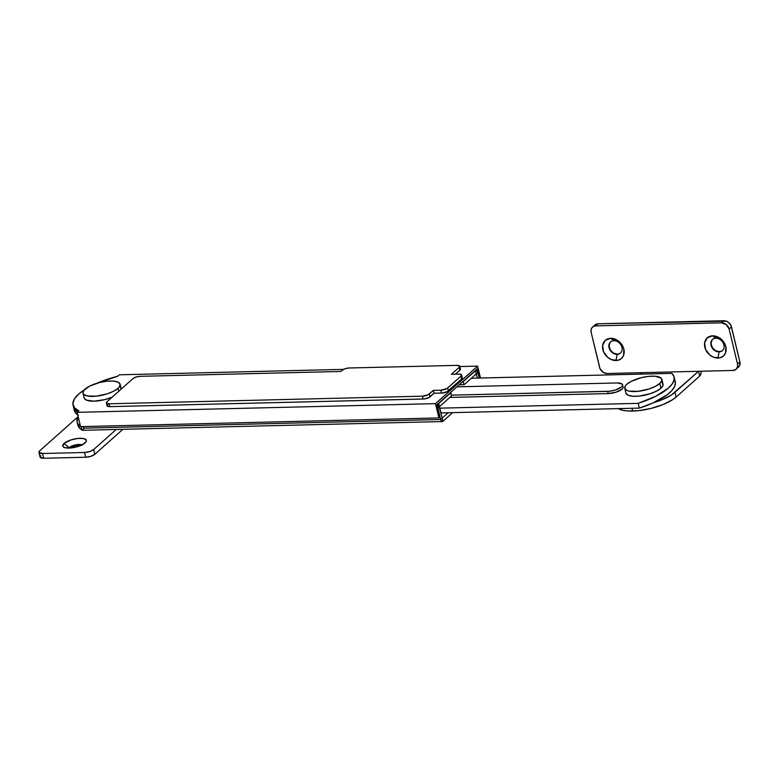 <?xml version="1.0" encoding="UTF-8"?>
<svg xmlns="http://www.w3.org/2000/svg" width="779" height="779" viewBox="0 0 779 779"><rect width="100%" height="100%" fill="white"/><g stroke="black" fill="none" stroke-linecap="round" stroke-linejoin="round"><path stroke-width="1.17" d="M73.06 405.109A52.066 17.654 166.5 0 1 78.708 394.047L74.365 399.052L72.895 403.697L74.395 407.719L78.767 410.874A52.066 17.654 166.5 0 1 73.06 405.109L73.518 407.008A52.066 17.654 -13.5 0 0 77.588 411.925L73.732 407.709M435.49 403.639L477.624 366.111L459.834 366.539L477.624 366.111L480.487 378.019L477.624 366.111L435.49 403.639L438.918 417.924L435.49 403.639L77.131 412.334L80.558 426.619L77.131 412.334L435.49 403.639M343.539 369.363L119.265 374.806L117.629 376.267L96.713 383.317A52.066 17.654 166.5 0 1 117.629 376.267L119.265 374.806L343.539 369.363M84.298 389.841L78.708 394.047A52.066 17.654 166.5 0 1 84.298 389.841M78.767 410.874L77.131 412.334L78.767 410.874M462.093 377.503L461.743 378.954L447.136 391.671L442.443 393.006L434.02 393.249L428.771 397.631L424.078 398.975L109.781 406.638L107.288 406.102L107.638 404.652M459.853 368.516L460.262 369.811L455.423 374.193L459.892 370.22A5.21 1.762 -13.5 0 0 460.457 369.11L459.766 366.257A5.21 1.762 166.5 0 1 459.201 367.357L459.892 370.22L459.201 367.357L459.756 366.208L457.059 365.37A5.21 1.762 166.5 0 1 459.766 366.257M436.892 404.7L439.862 417.086L438.918 417.924L80.558 426.619L438.918 417.924L439.862 417.086L436.892 404.7L477.147 368.857L436.892 404.7M479.348 378.049L477.147 368.857L479.348 378.049M430.018 396.823L429.326 393.97L433.338 390.396L434.02 393.249L430.018 396.823L429.326 393.97A5.21 1.762 166.5 0 1 422.471 396.18L423.153 399.033L109.781 406.638L109.089 403.785A5.21 1.762 166.5 0 1 106.392 402.899A5.21 1.762 166.5 0 1 106.947 401.789L106.606 403.24L109.089 403.785L422.471 396.18L423.153 399.033A5.21 1.762 -13.5 0 0 430.018 396.823M434.02 393.249L433.338 390.396L440.836 390.211L441.518 393.074L434.02 393.249M106.392 402.899L107.074 405.752A5.21 1.762 -13.5 0 0 109.781 406.638L109.089 403.785L422.471 396.18L428.08 394.778L433.338 390.396L440.836 390.211L441.518 393.074A5.21 1.762 -13.5 0 0 448.373 390.863L447.691 388A5.21 1.762 166.5 0 1 440.836 390.211L447.146 388.419L461.051 376.101L461.743 378.954L448.373 390.863L447.691 388L461.051 376.101L461.743 378.954A5.21 1.762 -13.5 0 0 462.307 377.854L461.616 374.991A5.21 1.762 166.5 0 1 461.051 376.101L461.402 374.65L458.919 374.115A5.21 1.762 166.5 0 1 461.616 374.991M458.919 374.115L451.421 374.29L459.201 367.357L451.421 374.29L458.919 374.115M457.059 365.37L349.109 367.99L345.233 368.681L342.244 370.2A5.21 1.762 166.5 0 1 349.109 367.99L457.059 365.37M342.244 370.2L340.832 371.456L139.908 376.335L136.043 377.026L133.053 378.545A5.21 1.762 166.5 0 1 139.908 376.335L340.832 371.456L342.244 370.2M133.053 378.545L106.947 401.789L133.053 378.545M671.829 373.375L471.363 378.243L671.829 373.375A52.066 17.654 166.5 0 1 674.098 376.968A52.066 17.654 166.5 0 1 638.176 403.347L655.84 396.238L668.46 388.03L672.228 383.911L674.078 379.996L673.942 376.432L671.829 373.375M674.098 376.968L675.247 381.729A52.066 17.654 -13.5 0 1 639.325 408.108L440.963 412.919L639.325 408.108L638.176 403.347L439.823 408.157L638.176 403.347L639.325 408.108L652.938 402.928L667.048 394.885L671.722 390.717L674.546 386.676L675.403 382.927L674.273 379.597M622.577 384.729A10.409 3.535 166.5 0 0 617.163 382.956L622.148 384.037L622.567 385.352L621.447 386.939L615.478 389.977L609.577 391.233L451.392 395.157L607.727 391.36L608.263 393.58L449.824 397.426L608.263 393.58A10.409 3.535 -13.5 0 0 618.584 391.214A10.409 3.535 -13.5 0 0 623.103 386.949L622.577 384.729A10.409 3.535 166.5 0 1 618.049 388.994A10.409 3.535 166.5 0 1 607.727 391.36L608.263 393.58L616.004 392.197L621.973 389.159L623.103 387.572L622.674 386.257M617.163 382.956L456.942 386.842L617.163 382.956M83.47 428.752L83.82 428.148L440.632 419.482L441.625 421.322L442.969 421.264A3.467 1.743 -91.4 0 1 442.287 421.556A3.467 1.743 -91.4 0 1 440.632 419.482L442.199 418.08L440.632 419.482L437.886 408.05A3.467 1.743 -91.4 0 1 438.694 403.483L437.808 405.401L437.886 408.05L451.567 395.868L439.453 406.657L438.694 403.483L450.807 392.694L451.567 395.868L450.359 392.704L438.246 403.493L442.199 418.08L448.198 412.743L442.199 418.08L442.969 421.264L452.648 412.636L442.969 421.264L439.453 406.657L437.886 408.05L440.632 419.482L83.82 428.148L83.441 426.551L83.82 428.148C82.973 430.027 82.35 430.651 81.941 430.018L81.182 426.843L83.499 426.795L81.182 426.843A52.066 17.654 166.5 0 1 80.812 426.619L77.832 423.698L77.082 421.848L78.104 416.395A52.066 17.654 166.5 0 0 77.102 421.936L77.861 425.11A52.066 17.654 -13.5 0 0 81.941 430.018L81.182 426.843M77.676 412.247L74.268 408.994L73.547 407.086M78.436 415.421L75.027 412.169L74.307 410.26M77.413 412.081A52.066 17.654 166.5 0 1 73.596 407.329L74.356 410.504A52.066 17.654 -13.5 0 0 77.764 414.983M476.251 373.891L464.148 384.67L459.25 384.787L464.148 384.67L462.94 381.506L464.148 384.67L476.251 373.891L477.264 378.097L476.251 373.891L477.819 372.489L476.251 373.891L475.492 370.716L463.378 381.496L475.492 370.716L476.251 373.891M475.044 370.726L475.492 370.716A3.467 1.743 -91.4 0 1 476.164 370.414L475.044 370.726M77.842 425.022L79.964 428.547L81.941 430.018M479.163 378.049L477.644 371.895L476.144 370.414A3.467 1.743 -91.4 0 1 477.819 372.489L479.163 378.049M80.51 426.415A52.066 17.654 166.5 0 1 77.102 421.936M83.178 429.278L82.34 430.29L442.287 421.556M69.136 447.633A7.459 2.532 -13.5 0 0 68.688 448.091A7.459 2.532 166.5 0 1 69.136 447.633L69.136 447.633A7.459 2.532 166.5 0 1 75.553 444.887A7.459 2.532 166.5 0 1 82.009 444.897A7.459 2.532 -13.5 0 0 75.553 444.887A7.459 2.532 -13.5 0 0 69.136 447.633L64.053 443.446L69.136 447.633M85.047 442.93A12.152 4.119 166.5 0 1 74.356 447.448A12.152 4.119 166.5 0 1 63.878 447.273A12.152 4.119 166.5 0 1 64.053 443.446L62.768 446.124L64.151 447.409L69.049 448.091L73.489 447.623L82.146 444.828L85.924 441.985L86.342 440.252L83.655 438.567L77.9 438.431L71.025 439.901L64.053 443.446A12.152 4.119 166.5 0 1 79.01 438.334A12.152 4.119 166.5 0 1 85.914 441.985A12.152 4.119 166.5 0 1 85.047 442.93M38.95 452.317A6.943 2.356 166.5 0 0 42.553 453.505L43.702 458.266L85.68 457.244L84.541 452.482L85.68 457.244L43.702 458.266L42.553 453.505L84.541 452.482A6.943 2.356 166.5 0 0 93.684 449.532L94.824 454.293L90.841 456.319L85.68 457.244A6.943 2.356 -13.5 0 0 94.824 454.293L122.887 429.307L94.824 454.293L93.684 449.532L116.217 429.472L93.684 449.532L89.702 451.557L84.541 452.482L42.553 453.505L38.969 452.375L39.7 450.846L77.871 416.862L39.7 450.846A6.943 2.356 166.5 0 0 38.95 452.317L40.089 457.078A6.943 2.356 -13.5 0 0 43.702 458.266L40.109 457.137M40.099 456.669L40.849 455.608M82.087 445.364L76.352 445.228L69.253 448.11M81.474 445.15A7.459 2.532 -13.5 0 0 69.273 448.081M118.048 388.302L118.759 391.272L118.048 388.302A19.086 6.475 166.5 0 1 97.833 395.985A19.086 6.475 166.5 0 1 82.993 393.161A19.086 6.475 166.5 0 1 85.057 389.101A19.086 6.475 166.5 0 1 105.272 381.418A19.086 6.475 166.5 0 1 120.112 384.242A19.086 6.475 166.5 0 1 118.048 388.302L113.481 391.282L107.103 393.862L96.284 396.18L87.248 395.966L83.772 394.427L83.032 393.307L83.684 390.591L89.624 386.121L99.576 382.518L106.82 381.223L113.247 381.067L117.902 382.07L120.073 384.086L119.421 386.803L118.048 388.302M121.251 388.994L121.261 389.042A19.086 6.475 -13.5 0 0 121.261 389.003L120.112 384.242M84.181 398.079L86.342 400.085L94.045 401.166L104.668 399.646L112.108 397.202A19.086 6.475 -13.5 0 1 84.132 397.923L82.993 393.161M121.212 388.848L120.472 387.738M715.804 338.222A7.459 5.93 -131.7 0 0 711.003 345.204A7.459 5.93 -131.7 0 0 719.085 351.874L717.995 358.058A12.152 9.66 48.3 0 1 704.829 347.2A12.152 9.66 48.3 0 1 712.658 335.827L715.804 338.222A7.459 5.93 48.3 0 1 723.136 342.906A7.459 5.93 48.3 0 1 722.406 350.628A7.459 5.93 48.3 0 1 719.085 351.874A7.459 5.93 48.3 0 1 711.763 347.2A7.459 5.93 48.3 0 1 712.483 339.478A7.459 5.93 48.3 0 1 715.804 338.222L712.658 335.827L718.939 337.56L724.003 342.458L725.824 346.684L725.531 352.906L723.37 356.042L719.991 357.795L713.768 357.308L709.786 354.981L705.55 349.362L704.606 342.926L707.274 337.843L712.658 335.827A12.152 9.66 48.3 0 1 725.824 346.684A12.152 9.66 48.3 0 1 717.995 358.058L719.085 351.874A7.459 5.93 -131.7 0 0 723.895 344.893A7.459 5.93 -131.7 0 0 715.804 338.222M712.6 339.371A7.459 5.93 -131.7 0 0 712.045 347.074A7.459 5.93 -131.7 0 0 719.319 351.67L715.463 350.608L712.357 347.6L711.042 343.666L711.967 340.121M613.852 340.696A7.459 5.93 -131.7 0 0 609.042 347.677A7.459 5.93 -131.7 0 0 617.124 354.348L616.033 360.531A12.152 9.66 48.3 0 1 602.868 349.674A12.152 9.66 48.3 0 1 610.697 338.3L613.852 340.696A7.459 5.93 48.3 0 1 621.175 345.379A7.459 5.93 48.3 0 1 620.444 353.101A7.459 5.93 48.3 0 1 617.124 354.348A7.459 5.93 48.3 0 1 609.801 349.674A7.459 5.93 48.3 0 1 610.522 341.952A7.459 5.93 48.3 0 1 613.852 340.696L610.697 338.3L616.978 340.034L622.041 344.931L623.862 349.158L623.57 355.38L621.408 358.515L618.029 360.268L611.807 359.781L607.824 357.454L603.589 351.835L602.644 345.399L605.312 340.316L610.697 338.3A12.152 9.66 48.3 0 1 623.862 349.158A12.152 9.66 48.3 0 1 616.033 360.531L617.124 354.348A7.459 5.93 -131.7 0 0 621.934 347.366A7.459 5.93 -131.7 0 0 613.852 340.696M610.639 341.854A7.459 5.93 -131.7 0 0 610.084 349.547A7.459 5.93 -131.7 0 0 617.357 354.143L613.501 353.082L610.395 350.073L609.081 346.139L610.006 342.604M701.168 371.232A5.21 2.619 -91.4 0 1 699.688 376.062L676.104 397.066L672.647 399.676L663.007 404.574L651.03 408.43L638.527 410.669L627.407 410.942L622.918 410.309L618.224 408.615A32.971 11.179 -13.5 0 0 632.684 411.059L632.012 408.284L632.684 411.059A32.971 11.179 -13.5 0 0 676.104 397.066L674.965 392.304L698.549 371.301L733.039 370.463L736.116 369.314A6.943 5.521 48.3 0 1 733.039 370.463L698.549 371.301L699.688 376.062L700.808 374.095L701.168 371.184M737.577 367.824L738.473 367.211A6.943 5.521 -131.7 0 0 739.865 361.865L737.509 363.968L729.125 329.04L731.481 326.946A6.943 5.521 -131.7 0 0 723.964 320.734L721.607 322.837L595.653 325.895L593.471 326.43L591.855 327.862L591.047 329.945L591.173 332.39A6.943 5.521 48.3 0 1 592.556 327.063A6.943 5.521 48.3 0 1 595.653 325.895L598.009 323.791A6.943 5.521 -131.7 0 0 594.922 324.96L594.211 325.758M591.173 332.39L599.976 368.555L603.491 372.528L607.084 373.521A6.943 5.521 48.3 0 1 599.567 367.318L591.173 332.39M607.084 373.521L698.549 371.301L699.688 376.062L676.104 397.066L674.965 392.304A32.971 11.179 166.5 0 1 653.386 402.733L661.868 399.812L671.498 394.914L698.549 371.301L641.575 372.683L639.919 374.154L641.575 372.683L607.084 373.521M737.509 363.968A6.943 5.521 48.3 0 1 736.126 369.295L737.635 366.412L737.509 363.968L729.125 329.04L731.481 326.946L739.865 361.865L737.509 363.968M721.607 322.837A6.943 5.521 48.3 0 1 729.125 329.04L726.291 324.6L721.607 322.837L595.653 325.895L598.009 323.791L723.964 320.734L721.607 322.837M736.126 369.295L739.699 365.419L739.865 361.865L731.072 325.71L728.647 322.496L726.369 321.162L598.009 323.791L595.828 324.337L592.556 327.063M721.666 351.086L719.319 351.67A7.459 5.93 -131.7 0 0 722.523 350.521M619.704 353.559L617.357 354.143A7.459 5.93 -131.7 0 0 620.561 352.994M625.946 393.229L628.117 395.245L632.772 396.248L639.208 396.092L650.017 393.775L656.395 391.194L660.962 388.215L659.823 383.453L660.962 388.215A19.086 6.475 -13.5 0 0 663.026 384.164L661.887 379.392A19.086 6.475 166.5 0 1 659.823 383.453A19.086 6.475 166.5 0 1 639.608 391.136A19.086 6.475 166.5 0 1 624.768 388.312A19.086 6.475 166.5 0 1 626.832 384.251A19.086 6.475 166.5 0 1 647.037 376.569A19.086 6.475 166.5 0 1 661.887 379.392M624.768 388.312L625.907 393.074A19.086 6.475 -13.5 0 0 640.757 395.898A19.086 6.475 -13.5 0 0 660.962 388.215L663.017 385.303L662.247 382.888M659.823 383.453L655.256 386.433L648.878 389.013L638.059 391.331L629.023 391.126L626.968 390.483L624.807 388.468L625.459 385.751L626.832 384.251L631.399 381.272L641.351 377.669L648.586 376.374L655.022 376.218L661.108 378.127L661.877 380.532L659.823 383.453M476.164 370.414L475.365 370.434"/></g></svg>
